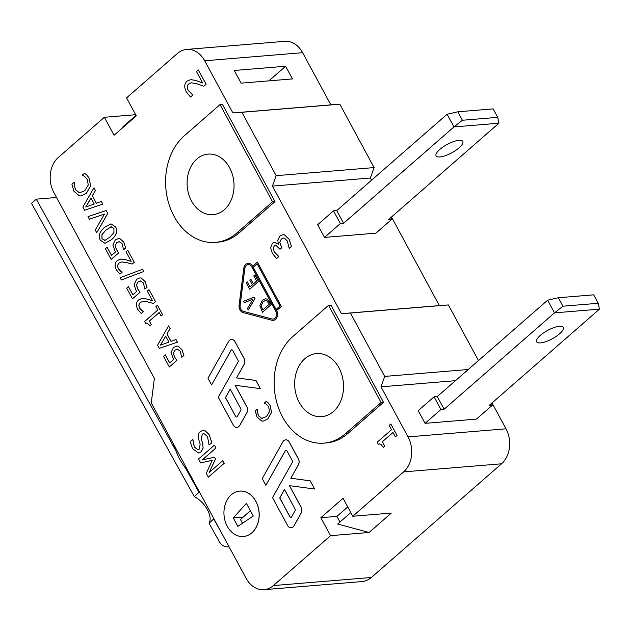<?xml version="1.0" encoding="UTF-8"?>
<svg xmlns="http://www.w3.org/2000/svg" width="631" height="631" viewBox="0 0 631 631"><rect width="100%" height="100%" fill="white"/><g stroke="black" fill="none" stroke-linecap="round" stroke-linejoin="round"><path stroke-width="0.95" d="M213.885 518.737A18.977 10.427 -131.9 0 1 213.767 518.942L222.893 535.388M213.767 518.942L209.042 523.186A18.977 10.427 48.1 0 0 194.293 496.605L199.01 492.361A18.977 10.427 -131.9 0 1 199.877 492.827M229.014 546.714A12.652 9.757 85.3 0 1 228.02 546.864A12.652 9.757 85.3 0 1 219.107 541.319L209.042 523.186M242.525 523.225L240.482 519.55L250.365 510.676M194.293 496.605L31.55 203.387L36.267 199.151L175.718 450.392M185.688 468.36L199.01 492.361M36.267 199.151L56.545 197.471M425.049 423.354L418.195 410.671L434.073 396.812L440.927 409.487L444.137 409.227L554.491 312.866L599.45 309.158L489.096 405.512L492.306 405.244L476.429 419.11L425.049 423.354L440.927 409.487M559.61 333.783A15.183 4.78 -28.4 0 1 545.902 341.623A15.183 4.78 -28.4 0 1 536.618 341.805A15.183 4.78 -28.4 0 1 547.708 330.376A15.183 4.78 -28.4 0 1 563.333 327.363A15.183 4.78 -28.4 0 1 559.61 333.783M599.45 309.158L598.251 303.282L562.931 306.201L554.491 312.866L547.637 300.19L558.356 297.745L593.684 294.835L598.251 303.282M558.356 297.745L562.931 306.201M547.637 300.19L437.283 396.544L434.073 396.812M444.137 409.227L437.283 396.544M491.375 403.524L492.306 405.244M324.508 237.406L317.653 224.731L333.531 210.864L340.385 223.54L343.595 223.279L453.949 126.926L498.908 123.211L388.554 219.564L391.772 219.304L375.887 233.162L324.508 237.406L340.385 223.54M459.068 147.843A15.183 4.78 -28.4 0 1 445.36 155.676A15.183 4.78 -28.4 0 1 436.084 155.857A15.183 4.78 -28.4 0 1 447.166 144.436A15.183 4.78 -28.4 0 1 462.791 141.415A15.183 4.78 -28.4 0 1 459.068 147.843M498.908 123.211L497.717 117.334L462.389 120.253L453.949 126.926L447.095 114.243L457.822 111.797L493.142 108.887L497.717 117.334M457.822 111.797L462.389 120.253M447.095 114.243L336.741 210.596L333.531 210.864M343.595 223.279L336.741 210.596M390.834 217.577L391.772 219.304M173.643 444.311A65.798 50.74 -94.7 0 0 188.488 471.759M350.804 512.585L337.695 524.038L369.096 532.485L330.557 535.664L320.848 517.704L343.075 498.293L352.792 516.253L403.603 471.893A25.311 19.514 85.3 0 0 408.052 436.897L380.982 386.835L384.697 376.415L350.426 313.023L341.434 313.686L272.45 186.098L276.157 175.678L241.886 112.286L232.894 112.949L204.689 60.781A25.311 19.514 85.3 0 0 186.729 49.423A25.311 19.514 85.3 0 0 177.382 53.509L126.571 97.876L136.288 115.836L114.053 135.247L104.344 117.287L135.673 114.7M320.848 517.704L336.907 516.379L339.975 522.05M224.281 209.737A30.367 23.418 85.3 0 1 213.065 214.65A30.367 23.418 85.3 0 1 187.226 186.311A30.367 23.418 85.3 0 1 208.072 154.114A30.367 23.418 85.3 0 1 232.492 174.779A30.367 23.418 85.3 0 1 224.281 209.737M333.389 411.53A31.637 24.396 85.3 0 1 321.707 416.649A31.637 24.396 85.3 0 1 294.795 387.126A31.637 24.396 85.3 0 1 316.502 353.597A31.637 24.396 85.3 0 1 341.947 375.122A31.637 24.396 85.3 0 1 333.389 411.53M249.742 289.25L246.153 282.759L247.178 281.844L250.002 286.947L252.376 284.818L249.742 280.061L250.767 279.147L253.402 283.903L256.612 281.024L253.788 275.921L254.814 275.006L258.402 281.489L249.742 289.25L258.402 281.489M250.05 286.908L247.178 281.844M253.449 283.863L250.767 279.147M258.465 281.481L254.814 275.006M254.112 297.138L254.94 298.629L248.251 309.955L247.439 308.48L253.031 299.173L244.26 302.738L243.479 301.326L254.112 297.138L254.94 298.629M255.003 298.621L248.251 309.955M253.015 299.197L244.26 302.738M252.581 266.203L257.345 262.039L281.339 306.414L276.575 310.578A6.326 4.882 85.3 0 1 273.12 320.343A6.326 4.882 85.3 0 1 271.819 320.225L243.148 312.597A6.326 4.882 85.3 0 1 239.11 305.128L243.787 268.38A6.326 4.882 85.3 0 1 248.093 263.364A6.326 4.882 85.3 0 1 252.581 266.203M281.339 306.414L257.345 262.039M281.402 306.414L276.575 310.578M275.999 309.521L279.975 306.051L257.125 263.79L253.149 267.26L275.999 309.521M257.14 263.829L253.149 267.26M265.509 300.443L263.159 301.681L261.155 305.767L263.095 301.681L265.477 300.443L266.661 300.648L269.398 304.047L262.733 310.018L261.155 305.767M261.218 305.767L262.78 309.979M267.118 299.102L271.164 304.536L262.504 312.298L259.83 305.617L262.315 300.238L265.359 298.81L267.181 299.094L269.91 302.146L271.164 304.536M271.227 304.528L262.504 312.298M265.422 298.802L267.181 299.094M271.472 412.524L267.725 418.929L263.206 421.114L261.747 421.043L257.022 417.075L255.271 410.923L257.314 409.14L257.377 412.153L258.473 415.829L261.802 418.432L266.456 416.586L269.453 411.672L268.727 406.877L266.329 404.155L264.247 403.083L266.266 401.324L268.199 402.941L270.202 405.63L271.535 412.516L267.789 418.921L263.237 421.114M257.472 409.314L257.44 412.146L258.536 415.829L261.802 418.432M261.865 418.424L262.662 418.448M268.199 402.941L266.266 401.324M268.262 402.933L270.265 405.623L271.535 412.516M253.212 267.252L276.047 309.482M248.228 264.618A5.064 3.904 -94.7 0 0 244.812 268.632L240.135 305.38A5.064 3.904 -94.7 0 0 243.369 311.351L272.04 318.986A5.064 3.904 -94.7 0 0 273.049 319.081M253.252 516.016L237.824 526.38L233.249 517.933L246.398 503.341L253.252 516.016M233.249 517.933L243.203 517.105M215.944 447.947L202.267 459.889L214.548 457.286L215.479 458.997L209.129 472.58L222.806 460.638L224.218 463.257L208.34 477.123L206.266 473.289L212.261 460.291L200.658 462.909L198.544 459.005L214.43 445.139L216.007 447.947L202.346 459.873M215.479 458.997L214.548 457.286M215.542 458.989L209.232 472.493M224.218 463.257L222.806 460.638M224.289 463.249L208.34 477.123M212.253 460.307L200.658 462.909M216.007 447.947L214.43 445.139M279.896 236.033L282.814 234.716L284.549 234.906L289.077 239.283L291.467 246.421L289.235 248.362L287.263 240.947L284.471 238.179L283.303 238.053L281.3 239.046L279.738 242.414L281.749 247.715L279.983 249.253L275.708 245.151L274.233 245.845L273.176 248.598L274.24 251.903L278.815 256.58L276.583 258.521L272.363 253.441L270.628 247.802L272.442 243.172L274.375 242.304L278.405 244.11L277.79 240.151L279.896 236.033M282.846 234.716L284.62 234.898L289.14 239.283L291.467 246.421M291.53 246.413L289.235 248.362M283.335 238.045L281.363 239.039L279.738 242.414M279.801 242.407L281.749 247.715M281.812 247.715L279.983 249.253M275.739 245.151L274.296 245.845L273.247 248.59L274.311 251.903L278.736 256.438M278.878 256.572L276.583 258.521M274.406 242.304L278.303 244.197M90.556 186.058L86.242 193.417L81.052 195.933L79.364 195.847L73.937 191.288L71.926 184.213L74.269 182.17L74.348 185.624L75.602 189.86L79.435 192.849L84.783 190.728L88.23 185.072L87.393 179.567L84.641 176.428L82.251 175.197L84.57 173.178L86.794 175.032L89.097 178.131L90.619 186.05L86.305 193.409L81.083 195.933M74.442 182.367L74.411 185.617L75.673 189.852L79.435 192.849M79.498 192.841L80.421 192.865M86.794 175.032L84.57 173.178M86.857 175.032L89.16 178.123L90.619 186.05M106.237 210.541L107.743 213.325L96.756 232.776L95.257 230.007L104.478 214.019L89.428 219.233L88.009 216.599L106.237 210.541L107.743 213.325M107.806 213.325L96.756 232.776M104.462 214.043L89.428 219.233M119.638 241.507L116.719 242.596L115.205 245.538L116.254 249.308L118.691 252.842L111.159 259.42L105.393 248.756L107.112 247.257L111.521 255.413L115.418 252.014L112.854 245.017L115.299 239.938L118.454 238.502L119.748 238.589L123.755 242.107L125.679 247.92L123.605 249.726L122.043 243.542L118.991 241.492M118.518 238.494L119.811 238.581L123.826 242.107L125.679 247.92M125.743 247.912L123.605 249.726M119.701 241.507L116.782 242.588L115.205 245.538M115.276 245.53L116.317 249.308L118.691 252.842M118.754 252.842L111.159 259.42M111.569 255.374L107.112 247.257M142.645 269.24L143.836 271.448L121.31 279.959L120.103 277.727L142.645 269.24L143.836 271.448M143.9 271.44L121.31 279.959M155.502 301.657L153.428 303.464L147.378 301.839L142.882 301.366L140.09 302.549L138.773 305.112L139.467 308.007L143.324 311.69L141.241 313.504L137.676 309.293C135.752 305.451 136.044 302.352 138.552 299.993L142.109 298.439L145.99 298.857L152.489 300.695L147.331 291.151L149.019 289.668L155.565 301.65L153.428 303.464M142.914 301.366L140.153 302.541L138.836 305.104L139.53 307.999L141.423 310.357M141.486 310.349L143.245 311.548M143.387 311.682L141.241 313.504M142.046 298.447L145.927 298.865M138.615 299.985L142.141 298.439M145.99 298.857L152.552 300.687M155.565 301.65L149.019 289.668M165.677 336.102L168.919 342.105L160.424 345.11L165.677 336.102M165.701 336.149L160.503 345.086M159.257 348.375L157.537 345.196L168.603 325.888L170.078 328.609L166.947 333.941L170.962 341.363L175.994 339.565L177.414 342.176L159.257 348.375L177.414 342.176M170.078 328.609L168.603 325.888M170.141 328.609L166.947 333.941M167.01 333.941L171.017 341.339M177.477 342.168L175.994 339.565M235.678 416.507L225.464 397.609L230.22 389.122L240.837 408.754A1.262 0.978 85.3 0 1 240.845 410.221L237.272 416.586A1.262 0.978 85.3 0 1 235.678 416.507L235.742 416.499A1.262 0.978 -94.7 0 0 236.609 417.075M230.252 389.177L225.527 397.601L235.742 416.499M235 341.757L244.071 358.534A5.064 3.904 85.3 0 1 244.094 364.387L236.522 377.89L255.926 380.461L260.343 388.633L235.166 385.296L246.816 406.853A5.064 3.904 85.3 0 1 246.847 412.706L239.701 425.436A5.064 3.904 85.3 0 1 236.917 427.4A5.064 3.904 85.3 0 1 233.328 425.128L218.263 397.262L238.092 361.902A1.262 0.978 -94.7 0 0 238.092 360.443L232.642 350.371A1.262 0.978 -94.7 0 0 231.049 350.3L211.606 384.957L207.978 378.245L228.619 341.45A5.064 3.904 85.3 0 1 231.403 339.486A5.064 3.904 85.3 0 1 235 341.757L244.134 358.526A5.064 3.904 85.3 0 1 244.158 364.387L236.522 377.89M236.586 377.882L255.926 380.461M255.989 380.454L260.343 388.633M235.237 385.304L246.887 406.845A5.064 3.904 85.3 0 1 246.91 412.698L239.764 425.428A5.064 3.904 85.3 0 1 236.98 427.392A5.064 3.904 85.3 0 1 236.948 427.392M231.782 349.803A1.262 0.978 -94.7 0 0 231.112 350.292L211.606 384.957M231.467 339.478L231.403 339.486A5.064 3.904 85.3 0 1 231.467 339.478A5.064 3.904 85.3 0 1 235.063 341.75M271.977 318.986L243.306 311.359A5.064 3.904 85.3 0 1 240.072 305.38L244.749 268.64A5.064 3.904 85.3 0 1 248.196 264.626A5.064 3.904 85.3 0 1 251.785 266.897L275.779 311.264A5.064 3.904 85.3 0 1 273.018 319.089A5.064 3.904 85.3 0 1 271.977 318.986L272.04 318.986M276.638 310.57A6.326 4.882 85.3 0 1 273.191 320.343A6.326 4.882 85.3 0 1 273.16 320.343M248.093 263.364L248.157 263.356A6.326 4.882 85.3 0 1 248.157 263.356A6.326 4.882 85.3 0 1 252.629 266.164M231.254 494.783A22.779 17.565 85.3 0 1 239.662 491.107A22.779 17.565 85.3 0 1 259.041 512.356A22.779 17.565 85.3 0 1 243.416 536.5A22.779 17.565 85.3 0 1 225.093 521.001A22.779 17.565 85.3 0 1 231.254 494.783M239.693 491.099A22.779 17.565 85.3 0 1 239.733 491.099A22.779 17.565 85.3 0 1 259.104 512.356A22.779 17.565 85.3 0 1 243.479 536.5A22.779 17.565 85.3 0 1 243.448 536.5M289.945 516.876L279.73 497.977L284.494 489.49L295.103 509.122A1.262 0.978 85.3 0 1 295.111 510.589L291.546 516.955A1.262 0.978 85.3 0 1 289.945 516.876L290.015 516.868A1.262 0.978 -94.7 0 0 290.875 517.444M284.518 489.546L279.793 497.969L290.015 516.868M314.617 489.001L289.432 485.665L301.09 507.221A5.064 3.904 85.3 0 1 301.113 513.074L293.975 525.804A5.064 3.904 85.3 0 1 291.191 527.768A5.064 3.904 85.3 0 1 287.594 525.497L272.529 497.63L292.366 462.271A1.262 0.978 -94.7 0 0 292.358 460.811L286.916 450.739A1.262 0.978 -94.7 0 0 285.322 450.668L265.88 485.326L262.251 478.613L282.885 441.818A5.064 3.904 85.3 0 1 285.677 439.854A5.064 3.904 85.3 0 1 289.266 442.126L298.337 458.903A5.064 3.904 85.3 0 1 298.368 464.755L290.796 478.259L310.192 480.83L314.617 489.001L310.192 480.83M289.503 485.673L301.153 507.214A5.064 3.904 85.3 0 1 301.176 513.066L294.038 525.797A5.064 3.904 85.3 0 1 291.254 527.761A5.064 3.904 85.3 0 1 291.222 527.761L291.254 527.761M286.048 450.171A1.262 0.978 -94.7 0 0 285.386 450.66L265.88 485.326M285.677 439.854L285.74 439.846A5.064 3.904 85.3 0 1 285.74 439.846A5.064 3.904 85.3 0 1 289.329 442.118L298.4 458.903A5.064 3.904 85.3 0 1 298.431 464.755L290.796 478.259M290.859 478.251L310.255 480.822M177.784 349.061L174.874 350.142L173.359 353.084L174.408 356.862L176.838 360.396L169.313 366.966L163.547 356.302L165.259 354.803L169.676 362.959L173.564 359.56L171.009 352.571L173.454 347.492L176.609 346.048L177.895 346.135L181.909 349.661L183.834 355.474L181.76 357.28L180.19 351.088L177.145 349.038M176.641 346.048L177.958 346.127L181.973 349.653L183.834 355.474M183.897 355.466L181.76 357.28M177.855 349.053L174.937 350.142L173.359 353.084M173.422 353.084L174.471 356.854L176.838 360.396M176.901 360.388L169.313 366.966M169.715 362.92L165.259 354.803M162.561 314.719L161.071 316.021L159.162 312.495L149.373 321.037L151.282 324.571L149.941 325.738L147.023 322.946L145.737 323.498L144.649 321.479L157.813 309.987L155.944 306.54L157.434 305.23L162.632 314.711L161.071 316.021M159.186 312.526L149.373 321.037M149.437 321.037L151.282 324.571M151.345 324.563L149.941 325.738M147.055 322.946L145.737 323.498M162.632 314.711L157.434 305.23M140.942 280.913L138.023 281.994L136.509 284.936L137.558 288.706L139.987 292.24L132.463 298.818L126.697 288.154L128.409 286.655L132.826 294.811L136.722 291.412L135.681 289.724L134.158 284.415L136.604 279.336L139.759 277.9L141.044 277.987L145.059 281.505L146.984 287.318L144.909 289.132L143.34 282.94L140.295 280.89M139.79 277.9L141.115 277.979L145.122 281.505L146.984 287.318M147.047 287.318L144.909 289.132M141.005 280.905L138.086 281.994L136.509 284.936M136.58 284.936L137.621 288.706L139.987 292.24M140.058 292.24L132.463 298.818M132.873 294.772L128.409 286.655M134.198 262.259L132.131 264.066L126.074 262.441L121.578 261.968L118.786 263.143L117.469 265.706L118.163 268.609L122.02 272.292L119.937 274.106L116.372 269.894C114.448 266.053 114.739 262.953 117.248 260.595L120.813 259.041L124.686 259.459L131.185 261.297L126.026 251.745L127.714 250.27L134.261 262.251L132.131 264.066M121.609 261.968L118.849 263.143L117.54 265.706L118.234 268.601L120.119 270.959M120.182 270.951L121.949 272.15M122.083 272.284L119.937 274.106M120.742 259.049L124.622 259.467M117.311 260.587L120.844 259.041M124.686 259.459L131.248 261.289M134.261 262.251L127.714 250.27M110.898 226.813L113.927 228.335L113.927 232.626L109.881 237.138L105.061 240.34L101.954 238.786L101.93 234.614L106.008 230.007L111.435 226.703L106.071 230L101.993 234.606L102.025 238.786L105.125 240.34M105.061 240.34L104.494 240.443M115.544 226.923C117.855 231.112 116.443 235.395 111.308 239.78L104.943 243.298L100.337 240.206C98.057 236.01 99.469 231.727 104.58 227.365L110.953 223.855L115.607 226.915C117.926 231.104 116.514 235.395 111.379 239.772L104.975 243.298M110.985 223.855L115.607 226.915M91.006 198L94.248 204.002L85.753 207.015L91.006 198M91.038 198.055L85.832 206.992M84.593 210.281L82.874 207.102L93.932 187.793L95.407 190.515L92.276 195.847L96.291 203.269L101.331 201.463L102.743 204.081L84.593 210.281L102.743 204.081M95.407 190.515L93.932 187.793M95.47 190.515L92.276 195.847M92.347 195.839L96.346 203.245M102.806 204.073L101.331 201.463M396.994 435.437L395.369 436.857L392.995 432.456L382.354 441.747L384.729 446.149L383.277 447.418L380.958 444.334L379.602 443.901L378.403 444.437L377.212 442.228L391.52 429.735L389.185 425.42L390.81 424.008L397.057 435.437L395.369 436.857M393.01 432.495L382.354 441.747M382.418 441.747L384.729 446.149M384.792 446.141L383.277 447.418M379.633 443.901L378.403 444.437M397.057 435.437L390.81 424.008M206.053 84.254L203.805 86.218L196.848 83.757L191.311 82.787L188.606 83.97C186.95 85.532 186.815 87.67 188.204 90.391L192.786 95.076L190.538 97.04L186.334 91.945C184.023 87.354 184.228 83.765 186.95 81.178L190.775 79.616L195.176 80.342L202.622 82.929L196.47 71.548L198.308 69.938L206.116 84.254L203.805 86.218M191.343 82.787L188.669 83.962C187.013 85.524 186.879 87.662 188.267 90.383L192.707 94.942M192.849 95.076L190.538 97.04M190.396 79.632L195.239 80.342L202.685 82.929M190.428 79.632L190.838 79.609M206.116 84.254L198.308 69.938M211.724 442.733L209.074 445.052L207.496 436.526L203.758 433.458L202.299 434.128L201.273 438.853L202.614 443.301L203.103 448.018L200.974 451.899L198.536 452.995L192.589 448.759L190.223 441.574L192.739 439.373L194.316 446.969L197.866 449.753L199.175 449.162L200.153 444.248L198.647 439.184C197.787 435.737 198.363 433.174 200.382 431.494L203.174 430.279L204.783 430.468L209.208 434.72L211.787 442.733L209.074 445.052M203.789 433.45L202.362 434.12L201.336 438.853L202.614 443.301M202.677 443.301L203.103 448.018M203.166 448.018L201.037 451.891L198.568 452.995M192.92 439.57L194.38 446.969L197.897 449.753M203.174 430.279L204.854 430.46L209.271 434.72L211.787 442.733M330.557 535.664L273.397 585.576A25.311 19.514 85.3 0 1 264.058 589.669A25.311 19.514 85.3 0 1 246.098 578.312L151.266 402.925L154.382 378.434L53.848 192.487A25.311 19.514 85.3 0 1 58.297 157.49L104.344 117.287M328.554 305.325L330.959 305.128L383.514 402.326L347.791 433.521A58.21 44.888 85.3 0 1 326.306 442.93L323.892 443.128A58.21 44.888 85.3 0 1 277.08 403.524A58.21 44.888 85.3 0 1 292.831 336.52L328.554 305.325L381.108 402.523L345.386 433.718A58.21 44.888 85.3 0 1 323.892 443.128M220.014 104.588L222.427 104.391L274.982 201.589L239.252 232.784A58.21 44.888 85.3 0 1 217.766 242.194L215.36 242.391A58.21 44.888 85.3 0 1 168.54 202.788A58.21 44.888 85.3 0 1 184.291 135.783L220.014 104.588L272.568 201.786L236.846 232.981A58.21 44.888 85.3 0 1 215.36 242.391M234.251 70.475L285.63 66.239L292.484 78.914L241.105 83.158L234.251 70.475M232.894 112.949L330.841 104.864L302.628 52.688A25.311 19.514 -94.7 0 0 284.668 41.33L186.729 49.423M383.514 402.326L381.108 402.523M274.982 201.589L272.568 201.786M352.792 516.253L391.323 513.074L369.096 532.485M347.744 506.914L336.907 516.379M264.058 589.669L362.005 581.577A25.311 19.514 -94.7 0 0 371.344 577.491L501.542 463.801A25.311 19.514 -94.7 0 0 505.999 428.812L492.022 402.964M136.012 115.339L122.903 126.792L123.826 126.713M380.982 386.835L455.44 380.69M384.697 376.415L468.241 369.514M350.426 313.023L448.365 304.939L439.381 305.601L391.48 217.017M341.434 313.686L439.381 305.601M272.45 186.098L370.389 178.013L374.104 167.586L339.833 104.202L330.841 104.864M276.157 175.678L374.104 167.586M241.886 112.286L339.833 104.202M268.877 80.863L285.63 66.239M371.572 180.19L370.389 178.013M478.464 360.593L448.365 304.939M204.689 60.781L302.628 52.688M347.791 433.521L345.386 433.718M239.252 232.784L236.846 232.981M273.397 585.576L371.344 577.491M403.603 471.893L501.542 463.801M408.052 436.897L505.999 428.812M228.02 546.864L229.045 546.777"/></g></svg>
